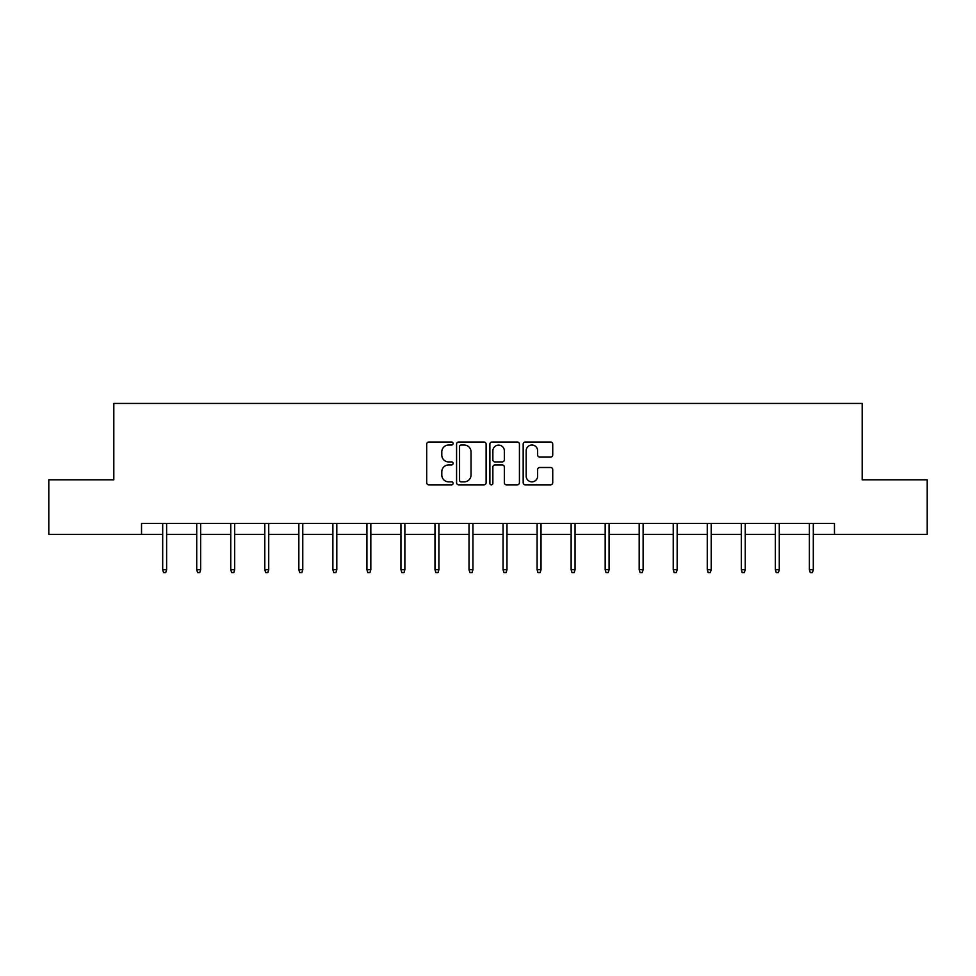 <?xml version="1.0" encoding="UTF-8"?>
<svg xmlns="http://www.w3.org/2000/svg" width="976" height="976" viewBox="0 0 976 976"><rect width="100%" height="100%" fill="white"/><g stroke="black" fill="none" stroke-linecap="round" stroke-linejoin="round"><path stroke-width="1.46" d="M453.096 443.519A1.501 1.501 0 0 0 451.595 442.018L428.842 442.018A2.147 2.147 0 0 0 426.695 444.153L426.695 482.705A2.147 2.147 0 0 0 428.842 484.852L451.595 484.852A1.501 1.501 0 0 0 453.096 483.352A1.501 1.501 0 0 0 451.595 481.851L448.643 481.851A6.856 6.856 0 0 1 441.799 474.995L441.799 471.786A6.856 6.856 0 0 1 448.643 464.93L451.595 464.93A1.501 1.501 0 0 0 453.096 463.429A1.501 1.501 0 0 0 451.595 461.929L448.643 461.929A6.856 6.856 0 0 1 441.799 455.084L441.799 451.864A6.856 6.856 0 0 1 448.643 445.019L451.595 445.019A1.501 1.501 0 0 0 453.096 443.519M550.586 457.11A2.147 2.147 0 0 0 552.733 454.975L552.733 444.153A2.147 2.147 0 0 0 550.586 442.018L525.32 442.018A2.147 2.147 0 0 0 523.173 444.153L523.173 482.705A2.147 2.147 0 0 0 525.32 484.852L550.586 484.852A2.147 2.147 0 0 0 552.733 482.705L552.733 469.639A2.147 2.147 0 0 0 550.586 467.504L539.777 467.504A2.147 2.147 0 0 0 537.63 469.639L537.63 476.117A5.734 5.734 0 0 1 531.908 481.851A5.734 5.734 0 0 1 526.174 476.117L526.174 450.741A5.734 5.734 0 0 1 531.908 445.019A5.734 5.734 0 0 1 537.63 450.741L537.63 454.975A2.147 2.147 0 0 0 539.777 457.11L550.586 457.11M141.532 534.348L48.8 534.348L48.8 479.802L113.814 479.802L113.814 403.43L862.186 403.43L862.186 479.802L927.2 479.802L927.2 534.348L834.468 534.348L834.468 523.429L141.532 523.429L141.532 534.348L162.687 534.348M486.121 444.153A2.147 2.147 0 0 0 483.986 442.018L458.708 442.018A2.147 2.147 0 0 0 456.573 444.153L456.573 482.705A2.147 2.147 0 0 0 458.708 484.852L483.986 484.852A2.147 2.147 0 0 0 486.121 482.705L486.121 444.153M492.014 442.018L517.292 442.018A2.147 2.147 0 0 1 519.427 444.153L519.427 482.705A2.147 2.147 0 0 1 517.292 484.852L506.471 484.852A2.147 2.147 0 0 1 504.336 482.705L504.336 467.077A2.147 2.147 0 0 0 502.189 464.93L495.015 464.93A2.147 2.147 0 0 0 492.868 467.077L492.868 483.352A1.501 1.501 0 0 1 491.367 484.852A1.501 1.501 0 0 1 489.879 483.352L489.879 444.153A2.147 2.147 0 0 1 492.014 442.018M166.615 534.348L196.725 534.348M200.653 534.348L230.763 534.348M234.691 534.348L264.801 534.348M268.729 534.348L298.839 534.348M302.767 534.348L332.877 534.348M336.805 534.348L366.915 534.348M370.831 534.348L400.941 534.348M404.869 534.348L434.979 534.348M438.907 534.348L469.017 534.348M472.945 534.348L503.055 534.348M506.983 534.348L537.093 534.348M541.021 534.348L571.131 534.348M575.059 534.348L605.169 534.348M609.085 534.348L639.195 534.348M643.123 534.348L673.233 534.348M677.161 534.348L707.271 534.348M711.199 534.348L741.309 534.348M745.237 534.348L775.347 534.348M779.275 534.348L809.385 534.348M813.313 534.348L834.468 534.348M461.075 445.019A1.501 1.501 0 0 0 459.574 446.52L459.574 480.351A1.501 1.501 0 0 0 461.075 481.851L464.173 481.851A6.856 6.856 0 0 0 471.03 474.995L471.03 451.864A6.856 6.856 0 0 0 464.173 445.019L461.075 445.019M504.336 450.851A5.734 5.734 0 0 0 498.602 445.117A5.734 5.734 0 0 0 492.868 450.851L492.868 459.794A2.147 2.147 0 0 0 495.015 461.929L502.189 461.929A2.147 2.147 0 0 0 504.336 459.794L504.336 450.851M162.687 569.728L163.565 572.57L165.749 572.57L166.615 569.728L162.687 569.728L162.687 523.429M166.615 569.728L166.615 523.429M196.725 569.728L197.603 572.57L199.787 572.57L200.653 569.728L196.725 569.728L196.725 523.429M200.653 569.728L200.653 523.429M230.763 569.728L231.641 572.57L233.813 572.57L234.691 569.728L230.763 569.728L230.763 523.429M234.691 569.728L234.691 523.429M264.801 569.728L265.667 572.57L267.851 572.57L268.729 569.728L264.801 569.728L264.801 523.429M268.729 569.728L268.729 523.429M298.839 569.728L299.705 572.57L301.889 572.57L302.767 569.728L298.839 569.728L298.839 523.429M302.767 569.728L302.767 523.429M332.877 569.728L333.743 572.57L335.927 572.57L336.805 569.728L332.877 569.728L332.877 523.429M336.805 569.728L336.805 523.429M366.915 569.728L367.781 572.57L369.965 572.57L370.831 569.728L366.915 569.728L366.915 523.429M370.831 569.728L370.831 523.429M400.941 569.728L401.819 572.57L404.003 572.57L404.869 569.728L400.941 569.728L400.941 523.429M404.869 569.728L404.869 523.429M434.979 569.728L435.857 572.57L438.041 572.57L438.907 569.728L434.979 569.728L434.979 523.429M438.907 569.728L438.907 523.429M469.017 569.728L469.895 572.57L472.067 572.57L472.945 569.728L469.017 569.728L469.017 523.429M472.945 569.728L472.945 523.429M503.055 569.728L503.933 572.57L506.105 572.57L506.983 569.728L503.055 569.728L503.055 523.429M506.983 569.728L506.983 523.429M537.093 569.728L537.959 572.57L540.143 572.57L541.021 569.728L537.093 569.728L537.093 523.429M541.021 569.728L541.021 523.429M571.131 569.728L571.997 572.57L574.181 572.57L575.059 569.728L571.131 569.728L571.131 523.429M575.059 569.728L575.059 523.429M605.169 569.728L606.035 572.57L608.219 572.57L609.085 569.728L605.169 569.728L605.169 523.429M609.085 569.728L609.085 523.429M639.195 569.728L640.073 572.57L642.257 572.57L643.123 569.728L639.195 569.728L639.195 523.429M643.123 569.728L643.123 523.429M673.233 569.728L674.111 572.57L676.295 572.57L677.161 569.728L673.233 569.728L673.233 523.429M677.161 569.728L677.161 523.429M707.271 569.728L708.149 572.57L710.333 572.57L711.199 569.728L707.271 569.728L707.271 523.429M711.199 569.728L711.199 523.429M741.309 569.728L742.187 572.57L744.359 572.57L745.237 569.728L741.309 569.728L741.309 523.429M745.237 569.728L745.237 523.429M775.347 569.728L776.213 572.57L778.397 572.57L779.275 569.728L775.347 569.728L775.347 523.429M779.275 569.728L779.275 523.429M809.385 569.728L810.251 572.57L812.435 572.57L813.313 569.728L809.385 569.728L809.385 523.429M813.313 569.728L813.313 523.429"/></g></svg>
